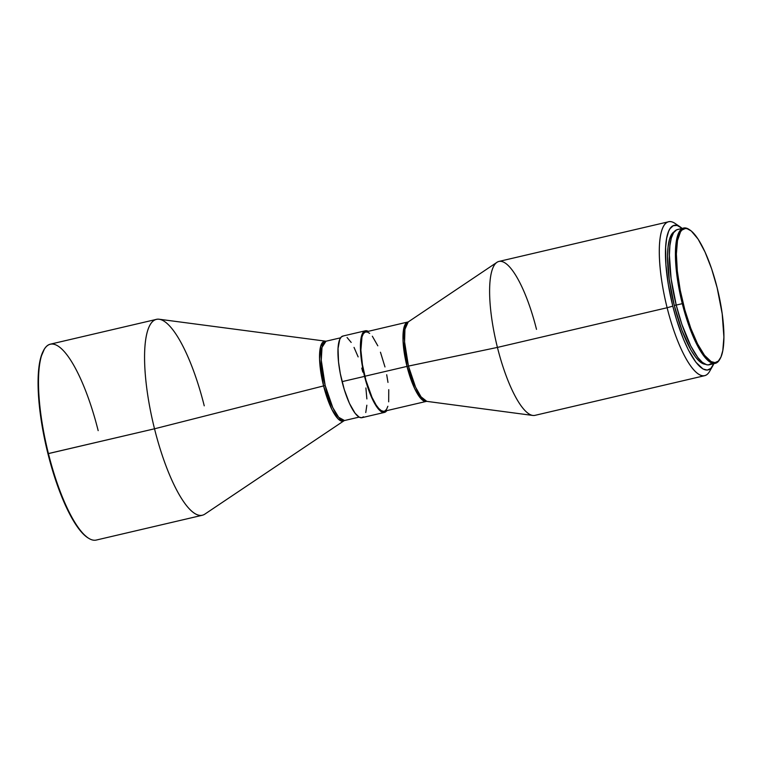 <?xml version="1.0" encoding="UTF-8"?>
<svg xmlns="http://www.w3.org/2000/svg" width="762" height="762" viewBox="0 0 762 762"><rect width="100%" height="100%" fill="white"/><g stroke="black" fill="none" stroke-linecap="round" stroke-linejoin="round"><path stroke-width="1.14" d="M44.034 349.691L43.577 350.51A99.879 26.68 76.8 0 0 47.93 453.676L48.425 453.6A100.594 26.87 -103.2 0 1 44.034 349.691A100.594 26.87 -103.2 0 1 98.165 430.635M156.477 319.364L50.397 344.157A100.594 26.87 76.8 0 0 48.425 453.6L154.515 428.796A100.594 26.87 -103.2 0 1 156.477 319.364A100.594 26.87 -103.2 0 1 204.245 405.832M340.585 337.814L325.984 341.224L322.012 347.396L321.259 360.169L325.183 385.524A40.719 10.878 76.8 0 1 325.984 341.224L159.22 319.24A100.594 26.87 76.8 0 0 154.515 428.796L323.583 385.915A41.005 10.954 -103.2 0 1 325.507 341.252L320.773 346.043L319.583 358.988L323.583 385.915L325.183 385.524L332.794 407.632L338.671 417.29L344.519 420.529L338.128 418.948L331.813 409.346L323.583 385.915L154.515 428.796A100.594 26.87 76.8 0 0 204.797 514.159L344.081 420.71A41.005 10.954 -103.2 0 1 323.583 385.915L325.183 385.524A40.719 10.878 76.8 0 0 344.519 420.529L359.121 417.109L361.502 417.747L363.531 416.804M365.379 330.784L342.9 336.042A41.92 11.192 76.8 0 0 342.081 381.638L364.56 376.39A41.92 11.192 -103.2 0 1 365.379 330.784A41.92 11.192 -103.2 0 1 368.237 331.346L365.855 330.718L363.826 331.651L362.217 334.127L360.74 340.49L361.007 356.673L364.56 376.39L342.081 381.638A41.92 11.192 76.8 0 0 361.988 417.671L384.458 412.413A41.92 11.192 -103.2 0 1 364.56 376.39L369.218 391.563L376.171 406.032L380.305 410.956L382.829 412.366L385.048 412.213L386.867 410.499M496.995 262.299L408.232 321.916L365.646 331.956A40.719 10.878 76.8 0 0 364.855 376.247L406.994 366.398A40.719 10.878 -103.2 0 1 407.784 322.097L403.812 328.27L403.069 341.043L406.994 366.398L408.451 366.074L415.566 387.144L421.062 396.859L426.806 401.364L420.472 398.164L414.604 388.506L406.994 366.398L364.855 376.247A40.719 10.878 76.8 0 0 384.191 411.251L426.329 401.403A40.719 10.878 -103.2 0 1 406.994 366.398L497.424 347.415A79.038 21.107 -103.2 0 1 496.995 262.299A79.038 21.107 -103.2 0 1 536.505 329.365M668.665 221.752L498.967 261.423A79.038 21.107 76.8 0 0 497.424 347.415L408.451 366.074L404.574 341.928L404.946 329.289L408.232 321.916A41.005 10.954 76.8 0 0 408.451 366.074A41.005 10.954 76.8 0 0 426.806 401.364L532.8 415.452A79.038 21.107 -103.2 0 1 497.424 347.415L667.121 307.743A79.038 21.107 -103.2 0 1 668.665 221.752A79.038 21.107 -103.2 0 1 677.77 225.647M680.266 226.952L675.065 223.437A79.038 21.107 76.8 0 0 667.121 307.743L672.798 306.143A74.247 19.831 -103.2 0 1 680.266 226.952A74.247 19.831 -103.2 0 1 682.161 228.438L677.142 225.457L673.217 225.723L669.979 228.762L668.655 231.286L666.683 238.211L665.645 247.431L665.921 264.747L668.379 284.893L672.798 306.143L667.121 307.743A79.038 21.107 76.8 0 0 709.641 371.342L712.746 365.884A74.247 19.831 -103.2 0 1 672.798 306.143L676.646 320.021L683.419 339.061L688.343 349.863L695.868 362.198L702.993 368.979L707.203 370.094L710.803 368.437L713.784 363.712A74.247 19.831 -103.2 0 1 712.746 365.884M674.294 231.715A68.266 18.231 76.8 0 0 674.275 305.457L676.208 305.01L674.275 305.457A68.266 18.231 76.8 0 0 705.288 364.265M683.657 228.086L677.589 229.505A69.456 18.555 76.8 0 0 676.227 305.076L682.295 303.657A69.456 18.555 -103.2 0 1 683.657 228.086A69.456 18.555 -103.2 0 1 689.677 229.838M690.058 230.095L689.277 229.562A69.456 18.555 76.8 0 0 682.295 303.657L683.152 303.409A68.742 18.364 -103.2 0 1 690.058 230.095A68.742 18.364 -103.2 0 1 717.137 287.722L722.195 313.811L723.9 337.118L722.795 350.606L720.966 357.026L718.337 361.083L715.004 362.626L711.098 361.579L704.507 355.311L697.544 343.891L690.801 328.308L684.857 309.905L680.237 290.265L677.323 271.091L676.38 254.013L677.485 240.525L680.542 231.772L681.952 230.048L685.276 228.514L687.172 228.705L691.305 231.029L698.087 239.097L705.041 252.041L711.584 268.719L717.137 287.722A68.742 18.364 -103.2 0 1 720.138 358.721A68.742 18.364 -103.2 0 1 683.152 303.409L682.295 303.657A69.456 18.555 76.8 0 0 719.671 359.54L720.138 358.721M678.38 229.391L676.618 229.838L673.589 232.677L671.322 238.001L669.903 245.583L669.388 255.156L671.112 278.711L676.227 305.076A69.456 18.555 76.8 0 0 709.212 364.779L715.28 363.36A69.456 18.555 -103.2 0 1 682.295 303.657L676.227 305.076L681.838 324.269L690.772 345.967L697.811 357.511L702.335 362.36L706.507 364.703L708.412 364.903L711.784 363.341M719.899 359.121A69.456 18.555 -103.2 0 1 715.28 363.36M674.656 231.524L671.684 234.315L669.455 239.544L668.064 247.002L667.56 256.413L669.255 279.559L674.275 305.457L681.876 330.184L690.877 349.948L695.487 356.997L699.926 361.76L704.031 364.065L705.907 364.255M497.424 347.415A79.038 21.107 76.8 0 0 534.962 415.357L704.65 375.685A79.038 21.107 -103.2 0 1 667.121 307.743L497.424 347.415M711.089 368.151A79.038 21.107 -103.2 0 1 704.65 375.685M369.684 333.375L367.236 332.003L365.084 332.146L363.303 333.813L361.979 336.928L360.893 350.168L362.426 364.598L365.865 380.095L372.018 397.383L376.133 405.051L378.847 408.584L381.41 410.708L383.724 411.318M384.753 411.051L386.534 409.394L387.858 406.27M388.687 401.822L388.753 389.658M387.982 382.41L386.705 374.742M384.981 366.951L380.457 352.206M377.819 345.815L372.332 336.213M386.772 410.642A41.92 11.192 -103.2 0 1 384.458 412.413M343.376 335.966L341.347 336.909L339.747 339.376L338.042 348.501L338.528 361.931L340.309 373.628L344.253 389.468L349.453 403.403L355.102 413.28L359.121 417.109M365.76 412.547L366.846 405.213M366.874 398.926L365.893 387.982M362.807 372.075L361.76 368.113M358.14 356.892L354.025 347.396M351.187 342.424L347.053 337.499M48.425 453.6A100.594 26.87 76.8 0 0 96.193 540.077L202.282 515.274A100.594 26.87 -103.2 0 1 154.515 428.796L47.93 453.676A99.879 26.68 76.8 0 0 87.268 537.41L88.049 537.934A100.594 26.87 -103.2 0 1 48.425 453.6M44.139 349.587L40.881 357.226L39.7 362.302L38.31 374.704L38.224 389.696L40.577 415.776L45.682 444.141L50.416 463.106L55.997 481.279L65.494 505.52L75.609 524.323L82.258 533L87.306 537.429"/></g></svg>
